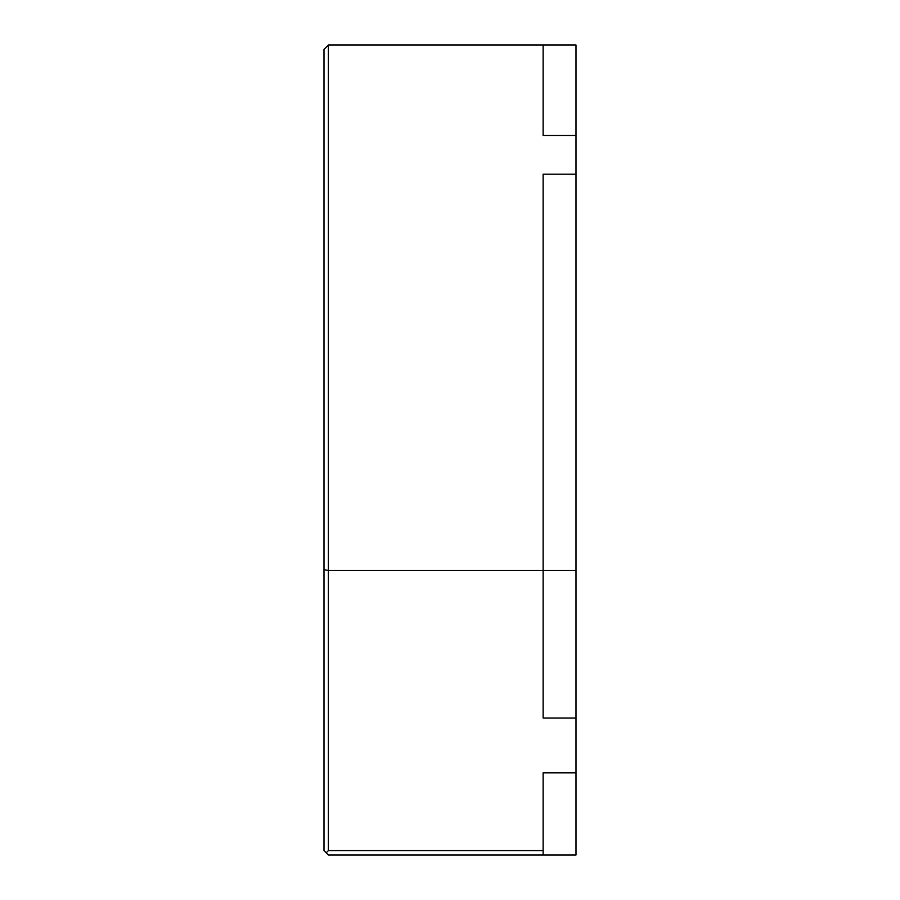<?xml version="1.0" encoding="UTF-8"?>
<svg xmlns="http://www.w3.org/2000/svg" width="900" height="900" viewBox="0 0 900 900"><rect width="100%" height="100%" fill="white"/><g stroke="black" fill="none" stroke-linecap="round" stroke-linejoin="round"><path stroke-width="1.35" d="M328.376 45L543.127 45L543.127 135.45L576 135.45L543.127 135.45L543.127 45L576 45L576 174.195L543.127 174.195L576 174.195L576 718.043L543.127 718.043L543.127 570.533L328.376 570.533L324 569.587L324 49.387L328.376 45L328.376 850.613L543.127 850.613L543.127 772.83L576 772.83L576 855L328.376 855L326.194 852.806L328.376 850.613M576 570.533L543.127 570.533L543.127 174.195L543.127 718.043L576 718.043L576 772.83L543.127 772.83L543.127 855M326.194 852.806L324 850.613L324 569.587"/></g></svg>
